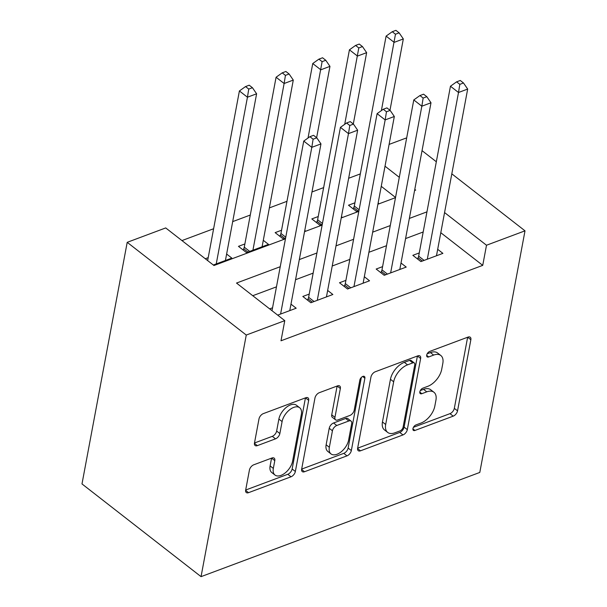 <?xml version="1.0" encoding="UTF-8"?>
<svg xmlns="http://www.w3.org/2000/svg" width="607" height="607" viewBox="0 0 607 607"><rect width="100%" height="100%" fill="white"/><g stroke="black" fill="none" stroke-linecap="round" stroke-linejoin="round"><path stroke-width="0.91" d="M412.95 428.625A3.392 1.912 127.9 0 0 413.382 430.363A3.392 1.912 127.9 0 0 414.953 430.454L453.201 416.152A4.848 2.732 127.9 0 0 457.541 410.856L470.857 339.708A4.848 2.732 127.9 0 0 470.235 337.234A4.848 2.732 127.9 0 0 467.997 337.105L429.748 351.4A3.392 1.912 127.9 0 0 426.706 355.11A3.392 1.912 127.9 0 0 427.146 356.848A3.392 1.912 127.9 0 0 428.709 356.939L433.656 355.087A15.509 8.741 127.9 0 1 440.819 355.497A15.509 8.741 127.9 0 1 442.814 363.426L441.706 369.36A15.509 8.741 127.9 0 1 427.814 386.31L422.867 388.161A3.392 1.912 127.9 0 0 419.832 391.872A3.392 1.912 127.9 0 0 420.264 393.602A3.392 1.912 127.9 0 0 421.827 393.693L426.782 391.841A15.509 8.741 127.9 0 1 433.944 392.259A15.509 8.741 127.9 0 1 435.932 400.188L434.824 406.113A15.509 8.741 127.9 0 1 420.939 423.071L415.985 424.923A3.392 1.912 127.9 0 0 412.95 428.625M253.749 464.803A4.848 2.732 127.9 0 0 249.409 470.099L245.676 490.061A4.848 2.732 127.9 0 0 246.298 492.543A4.848 2.732 127.9 0 0 248.536 492.672L291.019 476.783A4.848 2.732 127.9 0 0 295.359 471.487L308.667 400.347A4.848 2.732 127.9 0 0 308.045 397.866A4.848 2.732 127.9 0 0 305.807 397.737L263.332 413.617A4.848 2.732 127.9 0 0 258.992 418.921L254.477 443.027A4.848 2.732 127.9 0 0 255.099 445.508A4.848 2.732 127.9 0 0 257.338 445.637L275.517 438.838A4.848 2.732 127.9 0 0 279.857 433.542L282.096 421.584A12.959 7.307 127.9 0 1 289.66 409.755A12.959 7.307 127.9 0 1 299.691 407.752A12.959 7.307 127.9 0 1 301.353 414.384L292.589 461.221A12.959 7.307 127.9 0 1 285.024 473.05A12.959 7.307 127.9 0 1 274.994 475.046A12.959 7.307 127.9 0 1 273.332 468.422L274.789 460.614A4.848 2.732 127.9 0 0 274.167 458.133A4.848 2.732 127.9 0 0 271.928 458.004L253.749 464.803M486.503 245.236L482.732 265.365L281.003 340.785L284.774 320.648L246.26 335.049L201.046 576.65L479.796 472.436L525.009 230.835L486.503 245.236L444.567 212.571M357.637 448.201A4.848 2.732 127.9 0 0 358.259 450.682A4.848 2.732 127.9 0 0 360.497 450.811L402.98 434.931A4.848 2.732 127.9 0 0 407.32 429.627L420.636 358.487A4.848 2.732 127.9 0 0 420.014 356.005A4.848 2.732 127.9 0 0 417.775 355.877L375.293 371.757A4.848 2.732 127.9 0 0 370.953 377.061L357.637 448.201M346.999 455.857L304.517 471.738A4.848 2.732 127.9 0 1 302.278 471.609A4.848 2.732 127.9 0 1 301.656 469.135L314.972 397.987A4.848 2.732 127.9 0 1 319.312 392.691L337.492 385.893A4.848 2.732 127.9 0 1 339.73 386.022A4.848 2.732 127.9 0 1 340.352 388.503L334.95 417.35A4.848 2.732 127.9 0 0 335.572 419.832A4.848 2.732 127.9 0 0 337.811 419.961L349.875 415.454A4.848 2.732 127.9 0 0 354.215 410.15L359.837 380.111A3.392 1.912 127.9 0 1 361.81 377.015A3.392 1.912 127.9 0 1 364.435 376.492A3.392 1.912 127.9 0 1 364.875 378.229L351.339 450.561A4.848 2.732 127.9 0 1 346.999 455.857L343.782 453.353L301.664 469.097M208.201 257.656L205.287 258.749M244.879 243.946L238.46 246.351L246.503 252.611L268.506 244.386L263.301 240.326M281.557 230.235L275.138 232.633L283.181 238.9L285.616 237.99M318.235 216.524L311.816 218.922L319.859 225.189L322.294 224.279M419.262 252.929L412.843 255.327L420.894 261.594L442.898 253.369L437.685 249.31M382.585 266.64L376.173 269.045L384.216 275.305L406.22 267.08L401.007 263.021M345.914 280.358L339.495 282.756L347.538 289.023L369.542 280.791L364.337 276.731M309.236 294.069L302.817 296.466L310.86 302.734L332.864 294.501L327.659 290.45M482.732 265.365L440.796 232.709M423.185 231.995L405.59 238.574M386.507 245.706L368.912 252.284M349.829 259.417L332.234 265.995M313.151 273.127L295.556 279.706M276.473 286.845L252.755 295.708M272.558 307.779L269.645 308.864M290.981 304.16L296.186 308.219L277.687 315.132M360.323 173.898L348.653 178.261M323.645 187.609L311.975 191.971M286.967 201.319L269.364 207.905M250.289 215.037L232.693 221.616M213.611 228.748L181.963 240.577M395.536 197.457L381.249 186.334M354.913 202.814L348.494 205.212L356.537 211.479L358.972 210.568M378.146 202.935L378.54 203.246L378.055 203.428M341.468 216.653L341.862 216.957L341.377 217.147M304.79 230.364L305.184 230.675L304.699 230.857M226.623 254.037L231.828 258.096L213.33 265.016M285.465 238.794L213.983 265.517L165.711 227.928L127.204 242.322L81.991 483.931L201.046 576.65M389.095 144.413L405.954 138.115L406.553 138.586M127.204 242.322L246.26 335.049M280.244 266.708L236.51 283.059L284.774 320.648M426.949 211.858L409.353 218.437M390.271 225.569L372.675 232.155M353.6 239.287L335.997 245.865M316.922 252.998L299.319 259.576M525.009 230.835L451.813 173.83M436.327 161.766L422.04 150.642M414.581 190.522L415.712 190.097L414.793 189.384M399.307 177.327L385.02 166.204M304.547 231.662L322.142 225.083M341.225 217.951L358.82 211.365M377.903 204.233L395.498 197.654M433.944 392.259L430.727 389.755A15.509 8.741 127.9 0 0 423.565 389.337L426.782 391.841M420.317 390.551L423.565 389.337M440.819 355.497L437.601 352.993A15.509 8.741 127.9 0 0 430.439 352.584L433.656 355.087M427.191 353.798L430.439 352.584M413.435 427.313L449.984 413.648A4.848 2.732 127.9 0 0 454.324 408.352L467.633 337.242M357.644 448.171L399.763 432.419A4.848 2.732 127.9 0 0 404.103 427.123L417.411 356.013M400.059 430.879A3.392 1.912 127.9 0 0 403.094 427.169L414.778 364.716A3.392 1.912 127.9 0 0 414.346 362.986A3.392 1.912 127.9 0 0 412.775 362.895L407.555 364.845A15.509 8.741 127.9 0 0 393.67 381.795L385.68 424.483A15.509 8.741 127.9 0 0 387.676 432.412A15.509 8.741 127.9 0 0 394.838 432.829L400.059 430.879M414.346 362.986L411.129 360.475A3.392 1.912 127.9 0 0 409.558 360.383L412.775 362.895M387.676 432.412L384.459 429.908A15.509 8.741 127.9 0 1 382.463 421.979L390.453 379.292A15.509 8.741 127.9 0 1 404.338 362.341L409.558 360.383M337.128 386.029L331.733 414.847A4.848 2.732 127.9 0 0 332.355 417.328L335.572 419.832M361.332 377.44L348.122 448.057L351.339 450.561M329.351 447.291A12.959 7.307 127.9 0 0 331.012 453.922A12.959 7.307 127.9 0 0 341.043 451.919A12.959 7.307 127.9 0 0 348.608 440.09L351.696 423.587A4.848 2.732 127.9 0 0 351.074 421.114A4.848 2.732 127.9 0 0 348.835 420.985L336.779 425.492A4.848 2.732 127.9 0 0 332.439 430.788L329.351 447.291L326.134 444.787A12.959 7.307 127.9 0 0 327.795 451.411L331.012 453.922M351.074 421.114L347.857 418.61A4.848 2.732 127.9 0 0 345.618 418.481L348.835 420.985M326.134 444.787L329.222 428.284A4.848 2.732 127.9 0 1 333.562 422.988L345.618 418.481M343.782 453.353A4.848 2.732 127.9 0 0 348.122 448.057M274.994 475.046L271.777 472.542A12.959 7.307 127.9 0 1 270.115 465.91L271.564 458.141M299.691 407.752L296.474 405.248A12.959 7.307 127.9 0 0 286.443 407.251A12.959 7.307 127.9 0 0 278.879 419.073L282.096 421.584M254.485 442.989L272.3 436.334A4.848 2.732 127.9 0 0 276.64 431.031L278.879 419.073M245.683 490.024L287.801 474.279A4.848 2.732 127.9 0 0 292.142 468.983L305.442 397.873M389.975 110.269L403.321 38.939L394.155 42.369L386.105 36.101L354.306 206.031A4.939 2.785 -52.1 0 1 353.76 207.632L353.168 208.854M395.468 34.227L399.14 32.854L395.916 30.35L392.251 31.723L395.468 34.227L381.386 110.595M399.14 32.854L403.321 38.939M386.105 36.101L392.251 31.723M427.313 259.197L458.505 92.492L467.678 89.062L436.479 255.767M417.525 258.969L418.117 257.755A4.939 2.785 127.9 0 0 418.663 256.154L450.462 86.224L458.505 92.492L459.825 84.35L463.49 82.977L460.273 80.473L456.608 81.839L459.825 84.35M456.608 81.839L450.462 86.224M467.678 89.062L463.49 82.977M353.297 123.98L366.643 52.657L357.477 56.079L349.427 49.82L317.628 219.742A4.939 2.785 -52.1 0 1 317.082 221.35L316.49 222.564M358.79 47.938L362.462 46.564L359.245 44.061L355.573 45.434L358.79 47.938L344.708 124.314M362.462 46.564L366.643 52.657M349.427 49.82L355.573 45.434M316.619 137.698L329.965 66.368L320.8 69.797L312.749 63.53L280.95 233.46A4.939 2.785 -52.1 0 1 280.404 235.061L279.812 236.275M322.112 61.648L325.784 60.283L322.567 57.771L318.895 59.145L322.112 61.648L308.03 138.024M325.784 60.283L329.965 66.368M312.749 63.53L318.895 59.145M262.087 246.783L293.287 80.078L284.122 83.508L276.079 77.241L244.272 247.17A4.939 2.785 -52.1 0 1 243.726 248.771L243.134 249.985M285.434 75.367L289.107 73.993L285.889 71.489L282.217 72.855L285.434 75.367L284.122 83.508L252.922 250.213M289.107 73.993L293.287 80.078M276.079 77.241L282.217 72.855M225.417 260.494L256.609 93.789L247.444 97.219L239.401 90.951L207.655 260.585M248.756 89.077L252.429 87.704L249.211 85.2L245.539 86.573L248.756 89.077L247.444 97.219L216.244 263.924M252.429 87.704L256.609 93.789M239.401 90.951L245.539 86.573M390.635 272.907L421.835 106.202L431 102.773L399.801 269.478M380.847 272.687L381.439 271.466A4.939 2.785 127.9 0 0 381.985 269.865L413.784 99.935L421.835 106.202L423.147 98.061L426.82 96.688L423.595 94.184L419.93 95.549L423.147 98.061M419.93 95.549L413.784 99.935M431 102.773L426.82 96.688M353.957 286.618L385.157 119.913L394.322 116.483L363.123 283.188M344.169 286.398L344.761 285.176A4.939 2.785 127.9 0 0 345.307 283.575L377.106 113.646L385.157 119.913L386.469 111.771L390.142 110.398L386.917 107.894L383.252 109.268L386.469 111.771M383.252 109.268L377.106 113.646M394.322 116.483L390.142 110.398M317.279 300.328L348.479 133.623L357.644 130.194L326.445 296.906M307.491 300.108L308.083 298.894A4.939 2.785 127.9 0 0 308.629 297.286L340.428 127.364L348.479 133.623L349.791 125.482L353.464 124.109L350.247 121.605L346.574 122.978L349.791 125.482M346.574 122.978L340.428 127.364M357.644 130.194L353.464 124.109M280.601 314.047L311.801 147.334L320.966 143.912L289.767 310.617M272.004 310.708L303.75 141.074L311.801 147.334L313.113 139.193L316.786 137.827L313.569 135.315L309.896 136.689L313.113 139.193M309.896 136.689L303.75 141.074M320.966 143.912L316.786 137.827M412.912 428.868L414.953 430.454M426.668 355.353L428.709 356.939M419.794 392.107L421.827 393.693M467.671 337.226L470.857 339.708M454.324 408.352L457.541 410.856M449.984 413.648L453.201 416.152M417.449 355.998L420.636 358.487M404.103 427.123L407.32 429.627M399.763 432.419L402.98 434.931M357.591 448.543L360.497 450.811M404.338 362.341L407.555 364.845M390.453 379.292L393.67 381.795M382.463 421.979L385.68 424.483M301.603 469.469L304.517 471.738M337.166 386.014L340.352 388.503M331.733 414.847L334.95 417.35M362.652 376.499L364.875 378.229M333.562 422.988L336.779 425.492M329.222 428.284L332.439 430.788M271.602 458.133L274.789 460.614M270.115 465.91L273.332 468.422M276.64 431.031L279.857 433.542M272.3 436.334L275.517 438.838M254.424 443.368L257.338 445.637M305.48 397.858L308.667 400.347M292.142 468.983L295.359 471.487M287.801 474.279L291.019 476.783M245.623 490.403L248.536 492.672M354.306 206.031L359.116 209.779M353.76 207.632L357.993 210.933M422.351 261.048L418.117 257.755M424.111 260.395L418.663 256.154M317.628 219.742L322.438 223.49M317.082 221.35L321.315 224.643M280.95 233.46L285.76 237.2M280.404 235.061L284.637 238.354M244.272 247.17L249.72 251.412M243.726 248.771L247.96 252.064M385.673 274.766L381.439 271.466M387.433 274.106L381.985 269.865M348.995 288.477L344.761 285.176M350.755 287.817L345.307 283.575M312.317 302.187L308.083 298.894M314.077 301.527L308.629 297.286"/></g></svg>
